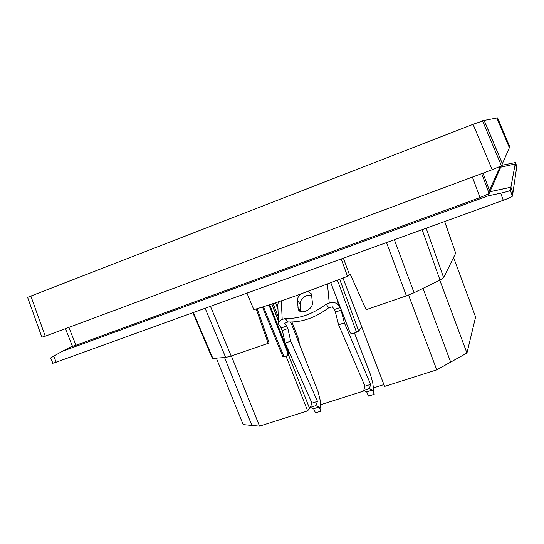 <?xml version="1.0" encoding="UTF-8"?>
<svg xmlns="http://www.w3.org/2000/svg" width="544" height="544" viewBox="0 0 544 544"><rect width="100%" height="100%" fill="white"/><g stroke="black" fill="none" stroke-linecap="round" stroke-linejoin="round"><path stroke-width="0.82" d="M311.828 295.426L306.823 295.562C302.539 297.439 300.295 300.247 300.098 303.994L300.574 311.481M300.614 294.1C298.452 296.079 297.391 298.194 297.439 300.444L298.234 309.284C300.37 315.391 313.29 309.414 312.378 302.709L311.467 293.93L307.822 291.496M327.474 284.158L329.229 303.062C333.166 301.988 336.158 302.58 338.198 304.83L340.802 308.958L344.338 322.864L370.641 384.384L369.444 388.545L372.382 390.062L374.197 394.312L372.796 383.2L370.634 375.013L354.45 333.023M374.197 394.312L368.512 396.107L366.69 391.87L363.705 390.374L364.963 386.199L338.606 324.822L335.111 310.93L332.479 306.823L328.746 307.748L326.169 304.13C312.691 314.214 299.023 318.995 285.172 318.464L287.912 321.96C301.723 322.524 315.336 317.784 328.746 307.748M343.38 258.189L349.418 274.577L347.521 276.325L297.554 295.195C281.173 301.009 266.601 305.837 253.824 309.679L246.976 293.1M263.425 306.714L283.968 356.694L282.894 356.721L262.473 307.013M268.926 304.953L287.878 352.988L287.137 355.749L283.968 356.694M330.834 282.866L349.812 332.044C350.554 333.458 351.71 333.941 353.267 333.479L356.517 332.214L337.491 280.289M361.767 326.964L358.659 331.058L356.517 332.214M502.411 163.656L509.368 147.716L496.842 118L484.194 120.408L502.377 163.662M499.494 166.804L499.766 167.572L489.416 190.386M484.119 120.421L502.391 163.696L501.48 165.791L492.211 169.694L45.234 336.192L30.858 296.052L473.049 124.318L484.194 120.408M501.677 165.335L515.413 162.561L515.202 163.962L500.738 167.158L501.262 165.954M515.454 162.595L516.793 166.335M516.8 166.348L516.582 167.824L515.202 163.962M500.738 167.158L500.446 166.376M72.386 346.079L62.084 351.397L488.138 195.854L489.933 191.76L482.984 173.128M481.705 173.604L489.138 193.582L480.026 197.581L472.382 177.079M68.85 327.393L75.976 345.243C72.862 346.365 71.665 346.657 72.4 346.106L65.43 328.671M30.858 296.052L27.601 297.371L41.861 337.158L45.234 336.192M516.582 167.844L512.931 192.8L510.911 187.211L489.954 191.712L500.725 167.178L515.195 163.982L516.582 167.844M347.521 276.325L341.231 258.971M499.752 167.545L500.725 167.178M515.195 163.982L510.911 187.211M444.686 221.51L455.675 253.184L444.632 221.53M426.156 228.222L443.646 277.685L455.675 253.184M443.646 277.685L439.994 280.072L414.072 292.733L406.395 295.861L366.112 309.699L350.241 274.285L349.418 274.577M256.224 308.951L268.138 343.346L231.2 356.028L225.678 357.462L212.867 358.374L212.14 357.904L192.862 312.691M268.138 343.346L268.967 342.598L257.217 308.645M287.912 321.96L284.668 323.354L286.763 326.033L287.864 328.556L290.7 341.19L317.478 401.377L315.744 405.647L319.131 406.98L320.98 411.135L315.486 412.876L313.63 408.728L310.196 407.415L311.984 403.138L285.158 343.08L282.356 330.46L281.255 327.95L278.576 324.183C278.222 322.164 279.432 320.606 282.193 319.498L281.35 300.825M320.98 411.135L320.137 400.044L318.165 391.938L290.727 322.048L298.071 340.741L298.894 339.912L299.309 343.903M278.358 301.838L277.78 304.96L278.528 322.966M329.229 303.062L326.169 304.13M338.606 324.822L344.338 322.864M364.963 386.199L370.641 384.384M363.705 390.374L369.444 388.545M366.69 391.87L372.382 390.062M285.172 318.464L282.193 319.498M290.7 341.19L285.158 343.08M317.478 401.377L311.984 403.138M315.744 405.647L310.196 407.415M319.131 406.98L313.63 408.728M271.694 304.048L278.453 321.205M280.969 327.597L282.683 331.942M282.452 330.902L281.33 328.046M278.433 320.695L271.857 303.994M278.27 316.812L273.068 303.6M277.957 309.142L275.461 302.804M287.749 355.15L288.504 352.349L269.715 304.694M291.931 322.028L298.894 339.912M289.401 353.899L289.83 353.546M496.876 117.994L509.374 147.696L509.776 146.764L497.59 117.858L496.842 118M75.976 345.243L480.026 197.581M489.933 191.76L510.904 187.258L510.333 190.352C509.64 190.951 506.43 191.889 500.704 193.168L488.138 195.854M510.333 190.352L512.434 196.18L512.924 192.855L510.904 187.258M512.434 196.18C511.816 196.887 508.769 198.254 503.282 200.294L500.704 193.168M62.084 351.397L50.66 357.932L52.761 362.909C51.877 363.548 53.033 363.304 56.216 362.175L503.282 200.294M453.567 257.482L475.606 317.016L466.956 353.036L436.764 369.852L384.615 386.417L342.999 278.12M439.79 280.167L466.956 353.036M216.342 358.122L243.154 424.612L259.542 426.149L231.377 355.966M408.558 295.079L436.764 369.852M288.368 354.634L309.522 408.272L307.625 410.87L259.542 426.149M383.914 384.594L373.395 387.94M364.5 390.769L320.498 404.777M311.107 407.762L309.522 408.272M286.015 356.13L307.625 410.87M340.088 307.537L334.383 309.516M339.735 279.412L358.659 331.058M492.211 169.694L473.049 124.318M482.487 120.734L501.48 165.791M193.324 312.528L212.867 358.374M225.678 357.462L205.108 308.264M210.453 306.326L231.2 356.028M406.395 295.861L386.512 242.576M394.359 239.734L414.072 292.733M439.994 280.072L422.144 229.67M338.198 304.83L337.797 300.914M335.471 312.086L341.17 310.114M286.763 326.033L281.255 327.95M287.864 328.556L282.356 330.46M297.439 300.444L300.098 303.994M297.888 307.802L300.567 311.345M287.878 352.988L289.102 351.907M56.216 362.175L53.659 356.123M423.014 288.361L450.69 362.12M224.563 357.537L251.892 425.469M298.234 309.284L299.37 310.787M288.136 354.804L289.19 354.022"/></g></svg>
